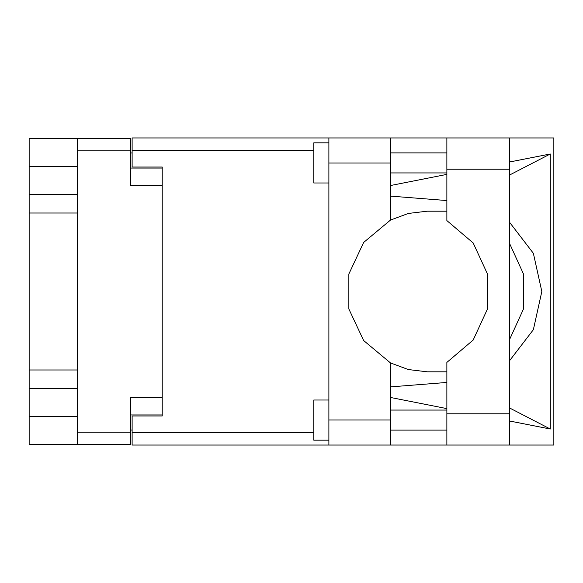 <?xml version="1.0" encoding="UTF-8"?>
<svg xmlns="http://www.w3.org/2000/svg" width="583" height="583" viewBox="0 0 583 583"><rect width="100%" height="100%" fill="white"/><g stroke="black" fill="none" stroke-linecap="round" stroke-linejoin="round"><path stroke-width="0.87" d="M77.328 166.534L29.15 166.534L29.15 416.466L77.328 416.466M162.249 397.599L130.73 397.599L130.73 444.574L29.15 444.574L29.15 416.466M29.15 166.534L29.15 138.426L130.73 138.426L130.73 185.401L162.249 185.401M130.73 414.958L162.249 414.958L162.249 415.963L132.137 415.963L132.137 432.63L313.814 432.63M313.814 150.37L132.137 150.37L132.137 167.037L162.249 167.037L162.249 168.042L130.73 168.042M77.328 444.574L77.328 138.426M328.87 440.158L313.814 440.158L313.814 400.004L328.87 400.004M328.87 182.996L313.814 182.996L313.814 142.842L328.87 142.842M328.87 419.979L390.501 419.979L390.501 445.069L328.87 445.069L328.87 137.931L446.906 137.931L446.906 220.622L473.148 242.973L487.599 274.265L487.599 308.735L473.148 340.027L446.906 362.378L446.906 445.069L553.85 445.069L553.85 137.931L509.542 137.931L509.542 445.069M390.501 137.931L390.501 163.021L328.87 163.021M132.137 150.37L132.137 137.931L328.87 137.931M328.87 445.069L132.137 445.069L132.137 432.63M446.906 211.221L427.237 211.199L408.333 213.458L390.501 220.097L363.668 242.433L348.853 274.046L348.853 308.954L363.668 340.567L390.501 362.903L408.333 369.542L427.237 371.801L446.906 371.779M509.542 360.695L533.343 329.672L541.804 291.5L533.343 253.328L509.542 222.305M509.542 243.395L523.709 274.44L523.709 308.56L509.542 339.605M29.15 194.321L77.328 194.321M29.15 369.979L77.328 369.979M77.328 213.021L29.15 213.021M77.328 388.679L29.15 388.679M132.137 430.014L130.73 430.014M130.73 152.986L132.137 152.986M446.906 137.931L509.542 137.931M446.906 152.884L390.501 152.884M446.906 172.954L390.501 172.954M446.906 410.046L390.501 410.046M446.906 430.116L390.501 430.116M390.501 220.097L390.501 163.021M390.501 419.979L390.501 362.903M390.501 185.503L446.906 174.375M509.542 162.023L550.301 153.985L550.301 429.015L509.542 407.932M390.501 397.497L446.906 408.625M509.542 420.977L550.301 429.015M390.501 445.069L446.906 445.069M162.249 167.037L162.249 415.963M446.906 382.477L390.501 386.915M446.906 200.523L390.501 196.085M550.301 153.985L509.542 175.068M130.73 150.873L77.328 150.873M77.328 432.127L130.73 432.127M446.906 413.755L509.542 413.755M446.906 169.245L509.542 169.245"/></g></svg>
